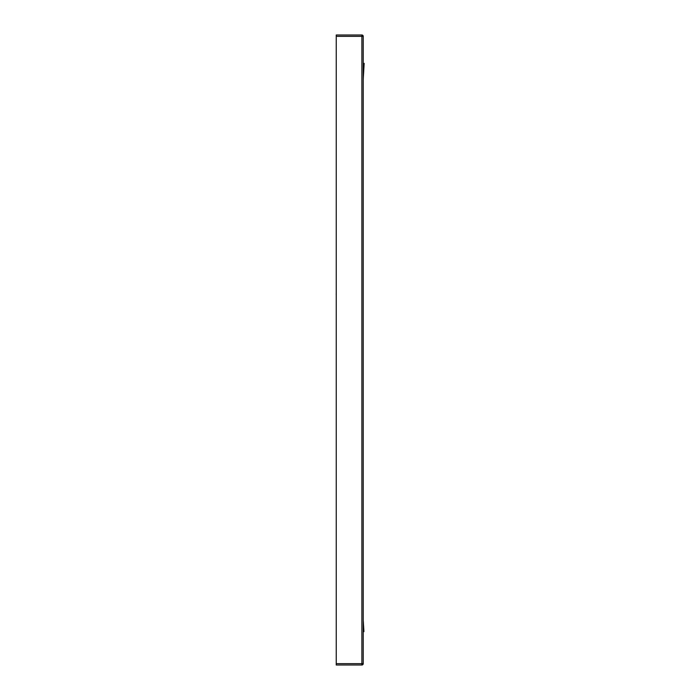 <?xml version="1.0" encoding="UTF-8"?>
<svg xmlns="http://www.w3.org/2000/svg" width="700" height="700" viewBox="0 0 700 700"><rect width="100%" height="100%" fill="white"/><g stroke="black" fill="none" stroke-linecap="round" stroke-linejoin="round"><path stroke-width="1.05" d="M361.882 665L336.236 665L336.236 35L361.882 35A1.348 1.348 0 0 1 363.23 36.347L363.23 663.653A1.348 1.348 0 0 1 361.882 665L361.882 36.347L336.236 36.347M336.236 663.653L363.23 663.653M363.23 36.347L361.882 36.347L361.882 35M336.236 293.361L336.192 294.595M363.23 79.922L363.283 78.951M364.166 63.332L363.23 79.293M363.23 620.76L363.659 628.775M363.23 620.489L363.265 621.827M363.248 620.979L363.221 619.509M363.23 620.253L363.921 631.619"/></g></svg>
